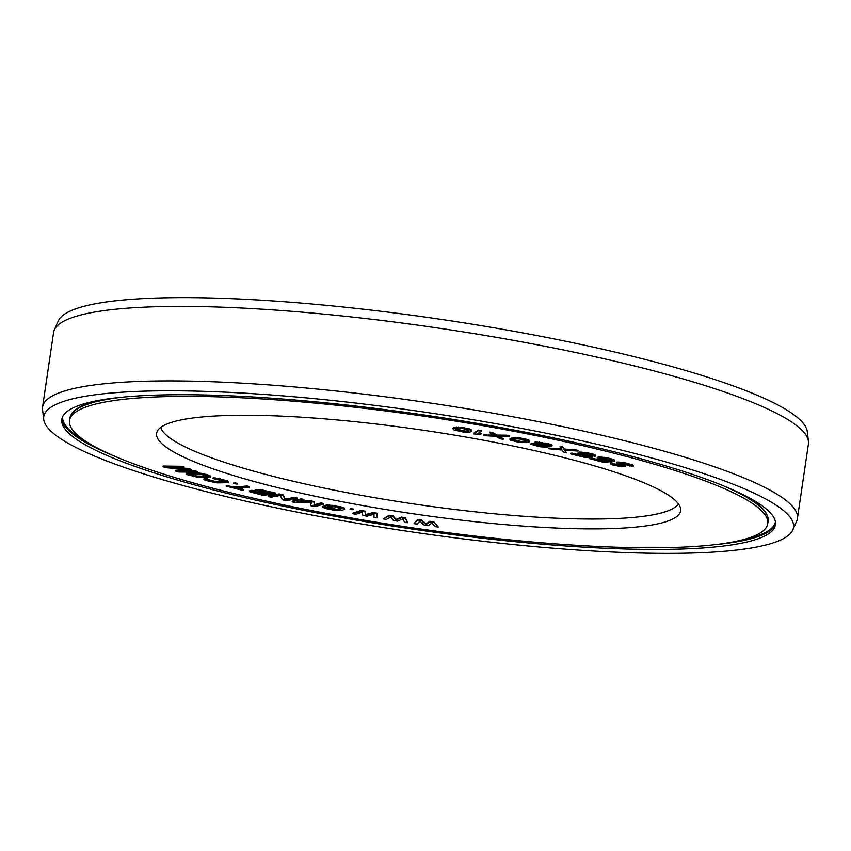 <?xml version="1.0" encoding="UTF-8"?>
<svg xmlns="http://www.w3.org/2000/svg" width="851" height="851" viewBox="0 0 851 851"><rect width="100%" height="100%" fill="white"/><g stroke="black" fill="none" stroke-linecap="round" stroke-linejoin="round"><path stroke-width="1.28" d="M588.062 454.019L595.051 456.455L595.168 455.679L593.87 455.062L587.052 453.37L577.733 453.157L581.031 454.774L588.988 456.349L584.488 456.827L570.713 453.913L585.222 457.508L592.519 456.732L582.435 454.625L580.286 453.487L588.062 454.019M565.819 441.892A352.899 56.038 -171.6 0 0 69.516 420.522A352.899 56.038 -171.6 0 0 271.426 502.26A352.899 56.038 8.4 0 0 767.73 523.631A352.899 56.038 8.4 0 0 565.819 441.892M529.088 449.424A264.842 42.061 8.4 0 1 680.64 508.941A264.842 42.061 8.4 0 1 308.158 494.729A264.842 42.061 -171.6 0 1 157.127 431.627A264.842 42.061 -171.6 0 1 529.088 449.424M438.403 527.077L433.85 521.823L429.787 521.248L426.202 523.939L421.67 520.11L417.607 519.546L414.043 523.663L417.086 524.088L419.681 521.429L424.192 525.088L428.255 525.652L431.861 523.131L435.361 526.652L438.403 527.077L433.755 522.471L429.691 521.897L426.106 524.599L421.575 520.769L417.511 520.195L414.043 523.663M613.475 463.965L613.571 463.316L610.635 462.806L610.305 463.838L612.348 464.88L621.209 466.646L625.336 466.476L619.741 463.965L619.56 463.359L620.592 463.316L633.016 466.55L633.601 466.157L632.729 465.571L628.134 464.135L616.932 462.71L616.464 463.476L622.368 465.848L621.028 466.029L616.305 465.348L611.188 463.306L610.305 463.838M625.336 466.476L625.294 465.337L619.9 463.338M629.9 465.391L629.74 466.061M633.601 466.157L632.825 464.923L623.783 462.54L617.028 462.061L616.315 462.987M621.592 465.359L613.497 463.763M611.263 461.689L600.21 459.051L599.625 458.689L600.285 458.232L605.848 458.657L614.082 461.487L614.56 460.774L613.486 460.168L604.05 457.966L597.189 458.04L599.944 459.614L607.667 461.253L602.657 461.604L589.36 458.583L603.114 462.253L611.263 461.689L611.358 461.04L600.115 458.285M614.528 461.189L614.656 460.125L613.582 459.519L607.103 457.785L599.295 456.976L597.285 457.391L597.189 458.04M604.87 460.806L602.753 460.955L591.019 457.827L589.456 457.934L589.36 458.583M592.519 456.732L592.615 456.072L580.69 453.296M595.317 456.125L595.264 455.03L593.966 454.413L587.147 452.711L579.51 452.019L577.733 453.157M586.467 455.976L584.584 456.179L572.212 453.104L570.808 453.253L570.713 453.913M407.608 522.716L405.416 517.738L401.374 517.11L395.885 519.461L393.268 515.855L389.215 515.217L383.301 518.929L386.343 519.408L390.737 517.046L393.428 520.504L397.481 521.142L402.885 518.94L404.565 522.237L407.608 522.716L405.321 518.397L401.268 517.77L395.789 520.121L393.173 516.504L389.12 515.876L383.301 518.929M376.908 517.887L377.11 513.238L373.11 512.557L365.781 514.536L365.1 511.174L361.101 510.494L352.984 513.11L352.888 513.759L355.888 514.281L362.047 512.259L362.898 515.483L366.898 516.163L374.057 514.323L373.908 517.365L376.908 517.887L377.014 513.898L373.015 513.206L365.685 515.185L365.005 511.834L361.005 511.143L352.888 513.759M353.08 509.706L353.176 509.058L350.708 508.611L350.016 509.589L353.08 509.706L350.016 509.589M344.549 509.121L344.251 508.047L341.208 506.941L327.178 504.792L323.954 505.834L323.859 506.494L331.177 507.887L332.039 507.526L327.646 506.685L331.465 506.281L341.474 508.632L339.23 509.866L336.762 510.004L322.561 507.036L325.369 508.526L334.634 510.302L342.155 510.419L344.549 509.121L342.772 508.09L329.603 505.579L326.018 505.59L323.859 506.494M332.039 507.526L332.135 506.877L328.752 506.228M341.187 508.43L336.858 509.355L322.657 506.377L322.327 507.43M303.828 500.058L303.924 499.409L301.084 498.824L292.265 501.239L292.17 501.888L296.425 502.771L311.402 502.079L310.626 505.707L314.891 506.59L323.699 504.175L320.859 503.59L313.923 505.483L314.242 502.218L310.455 501.43L296.882 501.962L303.828 500.058L300.988 499.473L292.17 501.888M311.36 502.079L310.626 505.707M323.699 504.175L323.795 503.526L320.965 502.93L314.019 504.834L314.338 501.558L310.551 500.782L299.648 501.207M254.811 490.506L249.928 490.431L249.705 491.74L263.002 495.335L275.543 493.75L260.108 490.421L249.46 491.282M275.543 493.75L275.639 493.101L262.746 490.091L256.598 489.58L254.8 490.612M297.297 498.665L297.393 498.016L294.659 497.399L285.223 499.133L283.287 494.846L279.192 493.931L268.373 495.92L268.278 496.569L271.001 497.175L280.213 495.495L282.372 499.728L286.468 500.643L297.297 498.665L294.563 498.048L285.128 499.782L283.192 495.505L279.096 494.58L268.278 496.569M249.407 487.293L249.503 486.644L247.024 486.006L234.387 487.059L226.27 485.464L226.175 486.123L241.875 490.197L243.386 490.07L236.769 488.357L249.407 487.293L246.928 486.655L234.291 487.708L226.175 486.123M243.386 490.07L243.482 489.421L238.737 488.187M237.195 484.07L237.291 483.411L235.301 482.868L233.695 482.964L233.599 483.623L237.195 484.07L233.599 483.623M224.972 481.443L225.43 481.804L224.175 482.219L215.494 482.198L208.367 480.496L205.091 478.879L203.91 479.549L206.314 480.581L217.09 482.879L227.791 482.698L228.504 481.772L227.515 480.815L215.165 477.954L213.069 477.911L212.973 478.56L224.972 481.443L215.59 481.549L207.399 479.432M207.378 479.538L207.474 478.89L205.187 478.23L203.761 479.06M210.559 476.762L210.654 476.113L208.601 475.103L198.591 472.826L187.06 472.741L186.188 473.443L186.752 474.539L198.145 477.368L209.676 477.464L210.474 477.22L209.899 476.315L201.4 473.901L188.475 473.262L186.082 474.092M183.954 467.625L184.05 466.965L182.146 466.305L163.137 466.05L163.041 466.699L165.902 467.688L187.645 469.571L175.434 470.986L178.295 471.975L197.304 472.241L195.39 471.582L180.433 471.369L190.943 470.039L188.401 469.156L168.987 467.412L183.954 467.625L182.04 466.965L163.041 466.699M184.486 469.295L175.529 470.337L175.434 470.986M197.304 472.241L197.4 471.582L195.485 470.922L185.082 470.784M190.943 470.039L191.039 469.39L188.496 468.507L177.668 467.529M552.203 445.828L551.533 444.733L547.714 443.552L535.46 442.009L534.619 443.243L536.577 444.031L531.662 443.701L530.918 444.286L539.896 446.764L546.842 447.243L547.363 446.711L545.874 446.03L551.469 446.403L552.203 445.828L542.3 443.148L537.332 442.626L534.619 443.243M534.63 443.158L531.13 443.19L530.918 444.286M547.47 447.105L547.501 446.232M577.903 451.03L577.999 450.381L575.319 449.764L564.394 449.051L562.798 446.871L560.118 446.243L561.734 449.583L548.48 448.722L562.085 450.051L563.692 452.232L566.372 452.86L564.415 450.211L577.903 451.03L564.298 449.7L562.702 447.52L560.011 446.903M561.288 448.902L548.576 448.073L548.48 448.722M566.372 452.86L565.021 450.243M529.471 441.626L529.599 440.712L528.407 439.85L520.769 438.052L511.94 437.882L510.015 438.744L510.153 440.063L518.706 442.318L526.205 442.658L529.088 441.999L529.226 440.956L523.727 439.222L515.812 438.265L509.919 439.393M509.366 436.372L509.462 435.723L506.515 435.169L497.133 435.074L492.772 432.606L489.825 432.063L489.729 432.712L494.899 435.765L483.517 435.638L495.846 436.286L500.207 438.754L503.154 439.307L497.846 436.318L509.366 436.372L497.037 435.723L492.676 433.265L489.729 432.712M493.771 435.095L483.613 434.989L483.517 435.638M503.154 439.307L503.249 438.648L499.111 436.318M481.347 431.234L481.443 430.585L478.453 430.063L473.635 433.244L473.539 433.893L480.23 434.478L481.049 433.936L477.347 433.882L481.347 431.234L478.358 430.712L473.539 433.893M481.049 433.936L481.145 433.276L478.315 433.233M471.645 431.149L470.614 429.287L461.008 427.17L453.647 427.468L452.881 428.776L454.009 429.978L463.604 432.095L470.103 432.085L471.645 431.149L470.518 429.946L464.008 428.255L456.455 427.585L452.881 428.776M269.586 492.899L267.427 493.176L258.459 490.953M263.98 493.612L262.087 493.846L253.119 491.623M207.155 476.166L196.879 476.049L189.582 474.039M549.129 445.243L537.8 443.169M544.087 446.073L534.3 444.275M526.705 440.85L520.961 441.478L512.781 439.52M468.997 430.287L467.582 431.659L463.476 431.648L457.093 430.415L455.53 429.638L455.987 428.617L461.051 428.276L467.433 429.51L468.635 430.659L465.231 431.106L455.625 428.978M678.417 503.856A262.289 41.656 8.4 0 1 310.594 485.198A262.289 41.656 -171.6 0 1 160.733 427.415M429.787 521.248L429.691 521.897M426.202 523.939L426.106 524.599M433.85 521.823L433.755 522.471M417.607 519.546L417.511 520.195M421.67 520.11L421.575 520.769M261.991 494.505L252.343 491.878L257.449 492.038L265.725 494.027L261.991 494.505L262.087 493.846M258.044 491.006L261.48 491.048L271.331 493.325L267.32 493.825L258.044 491.006M228.408 482.432L222.419 479.932L212.973 478.56M193.188 475.943L189.028 474.284L196.198 473.858L201.666 474.475L207.612 476.571L198.602 476.911L193.188 475.943L193.294 475.294M546.119 444.339L549.767 445.764L546.916 445.796L537.055 443.307L546.119 444.339M536.545 445.679L533.354 444.35L537.811 444.573L544.927 446.647L538.406 446.073L536.545 445.679L536.641 445.02M525.322 441.946L519.078 441.946L512.313 439.871L515.568 438.839L520.301 439.073L526.184 440.435L527.067 441.148L525.322 441.946L525.418 441.297M401.374 517.11L401.268 517.77M395.885 519.461L395.789 520.121M405.416 517.738L405.321 518.397M389.215 515.217L389.12 515.876M393.268 515.855L393.173 516.504M373.11 512.557L373.015 513.206M365.781 514.536L365.685 515.185M377.11 513.238L377.014 513.898M361.101 510.494L361.005 511.143M365.1 511.174L365.005 511.834M350.708 508.611L350.612 509.26M326.114 504.941L326.018 505.59M327.178 504.792L327.082 505.441M329.699 504.92L329.603 505.579M331.943 505.175L331.847 505.824M334.517 505.579L334.422 506.228M338.911 506.419L338.815 507.068M341.208 506.941L341.113 507.59M342.868 507.43L342.772 508.09M344.251 508.047L344.144 508.696M322.657 506.377L322.561 507.036M325.582 506.941L325.486 507.59M325.646 507.207L325.55 507.866M326.816 507.611L326.72 508.26M328.624 508.047L328.529 508.696M333.018 508.877L332.922 509.536M335.113 509.196L335.017 509.845M336.858 509.355L336.762 510.004M338.262 509.355L338.166 510.004M339.326 509.206L339.23 509.866M310.551 500.782L310.455 501.43M314.338 501.558L314.242 502.218M314.019 504.834L313.923 505.483M320.965 502.93L320.859 503.59M301.084 498.824L300.988 499.473M294.659 497.399L294.563 498.048M285.223 499.133L285.128 499.782M279.192 493.931L279.096 494.58M283.287 494.846L283.192 495.505M254.598 490.474L254.502 491.123M255.257 489.75L255.162 490.399M256.598 489.58L256.502 490.24M257.832 489.591L257.736 490.24M260.204 489.772L260.108 490.421M262.746 490.091L262.651 490.74M265.193 490.58L265.097 491.229M249.928 490.431L249.832 491.08M250.992 490.293L250.896 490.942M252.226 490.293L252.13 490.953M253.811 491.857L253.715 492.506M259.151 491.176L259.055 491.835M267.427 493.176L267.32 493.825M227.77 485.347L227.674 485.995M234.387 487.059L234.291 487.708M247.024 486.006L246.928 486.655M235.301 482.868L235.206 483.528M215.165 477.954L215.069 478.602M218.069 478.336L217.962 478.985M220.271 478.741L220.175 479.4M222.515 479.273L222.419 479.932M225.951 480.262L225.855 480.911M227.515 480.815L227.419 481.475M228.345 481.283L228.249 481.932M205.187 478.23L205.091 478.879M208.463 479.836L208.367 480.496M211.899 480.826L211.803 481.475M213.761 481.251L213.665 481.9M215.59 481.549L215.494 482.198M217.377 481.73L217.282 482.379M219.132 481.783L219.037 482.432M224.27 481.57L224.175 482.219M186.273 472.986L186.178 473.635M187.06 472.741L186.965 473.39M188.571 472.613L188.475 473.262M194.177 472.539L194.081 473.199M196.4 472.624L196.304 473.284M198.591 472.826L198.496 473.486M201.496 473.252L201.4 473.901M203.655 473.688L203.559 474.337M205.793 474.23L205.697 474.879M208.601 475.103L208.506 475.762M209.995 475.666L209.899 476.315M190.475 474.411L190.379 475.071M195.07 475.73L194.975 476.379M196.879 476.049L196.783 476.698M198.698 476.262L198.602 476.911M200.549 476.347L200.453 476.996M206.144 476.283L206.048 476.932M207.282 476.22L207.197 476.805M189.422 474.06L189.337 474.624M188.496 468.507L188.401 469.156M195.485 470.922L195.39 471.582M182.146 466.305L182.04 466.965M611.284 462.657L611.188 463.306M614.124 464.04L614.028 464.689M616.401 464.689L616.305 465.348M617.89 465.008L617.794 465.657M619.719 465.306L619.613 465.954M621.124 465.38L621.028 466.029M621.804 465.444L621.719 465.997M617.028 462.061L616.932 462.71M618.751 461.997L618.656 462.646M620.89 462.157L620.794 462.816M623.783 462.54L623.687 463.199M625.996 462.955L625.9 463.604M628.229 463.487L628.134 464.135M631.272 464.359L631.176 465.008M632.825 464.923L632.729 465.571M619.826 463.348L619.741 463.965M621.007 463.763L620.911 464.423M623.283 464.423L623.187 465.071M624.464 464.869L624.368 465.529M625.294 465.337L625.198 465.986M610.635 462.806L610.539 463.455M608.529 460.285L608.433 460.934M605.965 459.912L605.869 460.561M591.019 457.827L590.924 458.476M602.753 460.955L602.657 461.604M598.051 457.061L597.955 457.71M599.295 456.976L599.2 457.625M601.678 457.083L601.583 457.732M604.146 457.317L604.05 457.966M607.103 457.785L607.008 458.444M609.444 458.306L609.348 458.955M611.869 458.955L611.773 459.604M613.582 459.519L613.486 460.168M614.656 460.125L614.56 460.774M611.731 460.306L611.656 460.838M600.306 458.402L600.21 459.051M601.604 458.859L601.508 459.508M604.04 459.508L603.944 460.157M589.637 455.328L589.541 455.987M587.084 454.998L586.988 455.647M572.212 453.104L572.117 453.753M584.584 456.179L584.488 456.827M578.382 452.136L578.286 452.785M579.51 452.019L579.414 452.668M581.765 452.072L581.669 452.732M584.169 452.275L584.073 452.923M587.147 452.711L587.052 453.37M589.562 453.211L589.466 453.87M592.115 453.849L592.019 454.498M593.966 454.413L593.87 455.062M595.264 455.03L595.168 455.679M585.094 454.604L584.999 455.253M582.531 453.966L582.435 454.625M581.105 453.519L581.01 454.168M562.798 446.871L562.702 447.52M564.394 449.051L564.298 449.7M575.319 449.764L575.223 450.413M531.13 443.19L531.035 443.85M531.758 443.052L531.662 443.701M533.513 443.063L533.417 443.722M534.832 442.158L534.736 442.807M535.46 442.009L535.364 442.669M537.428 441.977L537.332 442.626M539.449 442.137L539.353 442.786M542.395 442.499L542.3 443.148M544.927 442.945L544.831 443.605M547.714 443.552L547.618 444.201M549.831 444.094L549.735 444.743M551.533 444.733L551.437 445.392M537.715 443.169L537.619 443.796M539.162 443.637L539.066 444.286M540.81 444.084L540.715 444.733M542.672 444.477L542.576 445.137M544.736 444.839L544.64 445.488M547.012 445.137L546.916 445.796M549.235 445.296L549.15 445.903M534.992 444.573L534.896 445.233M538.502 445.424L538.406 446.073M540.576 445.775L540.481 446.424M543.055 446.03L542.959 446.69M510.387 438.371L510.292 439.02M511.94 437.882L511.845 438.531M513.27 437.701L513.174 438.35M514.27 437.637L514.174 438.286M515.908 437.605L515.812 438.265M517.865 437.733L517.77 438.382M520.769 438.052L520.674 438.701M523.822 438.573L523.727 439.222M526.524 439.201L526.429 439.861M528.407 439.85L528.311 440.499M529.322 440.297L529.226 440.956M529.599 440.712L529.503 441.361M523.908 441.531L523.812 442.18M526.62 440.914L526.524 441.563M513.291 439.935L513.196 440.584M514.387 440.329L514.291 440.988M516.61 440.871L516.514 441.52M519.184 441.297L519.078 441.946M520.961 441.478L520.865 442.126M492.772 432.606L492.676 433.265M497.133 435.074L497.037 435.723M506.515 435.169L506.419 435.829M478.453 430.063L478.358 430.712M453.647 427.468L453.551 428.127M454.519 427.191L454.423 427.84M455.242 427.064L455.147 427.713M456.551 426.936L456.455 427.585M458.274 426.968L458.178 427.627M461.008 427.17L460.912 427.83M464.103 427.606L464.008 428.255M467.039 428.181L466.944 428.83M469.337 428.819L469.241 429.468M470.614 429.287L470.518 429.946M471.326 429.744L471.231 430.404M471.603 430.053L471.507 430.702M468.635 430.659L468.539 431.308M467.688 431.01L467.582 431.659M455.625 428.989L455.53 429.638M457.189 429.766L457.093 430.415M458.551 430.159L458.455 430.808M460.987 430.649L460.891 431.308M463.572 431L463.476 431.648M465.231 431.106L465.135 431.755M569.064 441.233A360.675 57.283 -171.6 0 0 61.815 419.394A360.675 57.283 -171.6 0 0 268.182 502.93A360.675 57.283 8.4 0 0 775.431 524.769A360.675 57.283 8.4 0 0 569.064 441.233M792.781 529.95A378.95 60.187 8.4 0 0 576.68 439.669A378.95 60.187 -171.6 0 0 43.699 419.341A378.95 60.187 -171.6 0 0 260.555 504.494A378.95 60.187 8.4 0 0 792.781 529.95L796.685 521.025A381.514 60.591 8.4 0 0 797.419 518.493L808.418 443.967A381.514 60.591 8.4 0 0 808.45 441.339A381.514 60.591 8.4 0 0 590.126 355.612A381.514 60.591 -171.6 0 0 54.315 329.975A381.514 60.591 -171.6 0 0 53.581 332.507L42.582 407.033A381.514 60.591 -171.6 0 0 42.55 409.661L43.699 419.341M797.419 518.493A381.514 60.591 8.4 0 0 579.127 430.127A381.514 60.591 -171.6 0 0 42.582 407.033M808.45 441.339L807.301 431.659A378.95 60.187 8.4 0 0 590.445 346.506A378.95 60.187 -171.6 0 0 58.219 321.05L54.315 329.975M122.789 397.14A352.899 56.038 -171.6 0 0 69.856 418.192L69.516 420.522M723.488 485.836A352.899 56.038 8.4 0 1 768.081 521.301L767.73 523.631M743.178 494.686A352.442 55.975 8.4 0 1 757.667 504.1C765.294 510.132 768.761 515.866 768.081 521.301M101.375 399.917A352.442 55.975 -171.6 0 0 84.792 404.736C75.75 408.31 70.771 412.799 69.856 418.192M62.687 416.596A360.218 57.208 -171.6 0 0 88.025 442.765M775.399 521.844A360.218 57.208 8.4 0 1 743.583 539.566M775.527 523.588A360.675 57.283 8.4 0 1 714.797 544.693M62.059 418.235A360.675 57.283 -171.6 0 0 114.098 455.987M92.525 401.64L84.792 404.736M751.167 498.899L757.667 504.1"/></g></svg>
